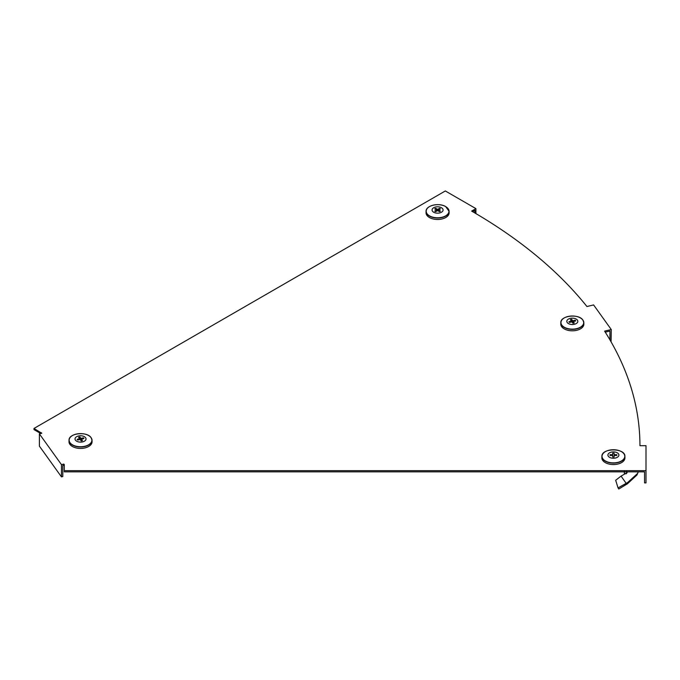 <?xml version="1.0" encoding="UTF-8"?>
<svg xmlns="http://www.w3.org/2000/svg" width="680" height="680" viewBox="0 0 680 680"><rect width="100%" height="100%" fill="white"/><g stroke="black" fill="none" stroke-linecap="round" stroke-linejoin="round"><path stroke-width="1.02" d="M605.251 332.163L609.935 331.041L609.935 339.873M64.294 470.671L64.294 471.844L644.555 471.844L644.555 482.91L646 482.91L646 470.671L64.294 470.671L64.294 464.669L63.852 464.058L61.455 464.627L39.389 433.865L41.786 433.287L34 428.434L445.323 190.961L475.915 208.624L471.631 211.097A574.651 331.772 0 0 1 586.942 306.527L593.606 304.929L611.26 329.545L604.605 331.135A574.651 331.772 0 0 1 639.939 445.689L646 445.689L646 470.671M39.389 433.865L39.389 446.106L61.455 476.875L62.79 476.561L62.79 465.494L63.852 465.239L64.294 465.851M34 428.434L34 429.615L40.783 433.534M472.651 211.684L474.895 210.383L474.895 212.993M41.344 433.398L41.344 432.675M63.852 465.239L63.852 464.058M61.455 476.875L61.455 464.627M475.915 213.596L475.915 208.624M611.065 341.836L611.26 329.545M627.113 472.625L621.069 476.102L615.672 480.258L618.052 487.925L624.546 484.254L624.988 485.265L627.368 483.837L636.956 475.014L638.282 471.844M624.988 485.265L618.766 489.039L618.052 487.925M627.096 472.642L626.229 473.781L624.367 473.526L624.367 471.062M627.113 472.617L626.679 472.048M626.679 471.062L626.679 472.252M624.546 484.254L627.649 482.511L627.368 483.837M627.649 482.511L637.712 473.356M621.069 476.102L626.076 483.233M624.946 457.733A11.534 6.664 180 0 1 624.946 457.818A11.534 6.664 180 0 1 624.946 457.895A11.534 6.664 180 0 1 613.411 464.559A11.534 6.664 180 0 1 601.876 457.895A11.534 6.664 180 0 1 601.876 457.818A11.534 6.664 180 0 1 601.876 457.733M618.91 455.073A5.499 3.179 180 0 1 613.411 458.243A5.499 3.179 180 0 1 607.912 455.073A5.499 3.179 180 0 1 613.411 451.894A5.499 3.179 180 0 1 618.91 455.073M616.284 455.481L616.794 454.665A3.46 1.998 180 0 1 616.794 455.481L614.116 455.481L614.116 457.028A3.46 1.998 180 0 1 612.706 457.028L612.706 455.481L610.019 455.481A3.46 1.998 180 0 1 609.952 455.073A3.46 1.998 180 0 1 610.019 454.665L610.538 455.481M610.019 454.665L612.706 454.665L612.706 453.118A3.46 1.998 180 0 1 614.116 453.118L614.116 454.665L616.794 454.665M612.706 455.481L612.706 454.665M614.116 455.481L614.116 454.665M447.822 208.361A11.509 6.638 180 0 1 449.081 211.302L449.114 212.73A11.534 6.664 180 0 1 442.06 218.951A11.534 6.664 180 0 1 429.42 217.523A11.534 6.664 180 0 1 426.046 212.73L426.071 211.302A11.509 6.638 180 0 1 427.337 208.361M441.464 207.74A5.499 3.179 180 0 1 441.464 212.237A5.499 3.179 180 0 1 433.687 212.237A5.499 3.179 180 0 1 433.687 207.74A5.499 3.179 180 0 1 441.464 207.74M438.957 209.771L439.467 208.318A3.46 1.998 180 0 1 440.47 208.896L438.583 209.984L440.47 211.081A3.46 1.998 180 0 1 439.467 211.658L437.58 210.57L435.685 211.658A3.46 1.998 180 0 1 435.132 211.404A3.46 1.998 180 0 1 434.681 211.081L436.577 209.984L434.681 208.896A3.46 1.998 180 0 1 435.685 208.318L436.194 209.771M435.685 208.318L437.58 209.406L439.467 208.318M436.577 211.148L436.577 209.984M437.58 210.57L437.58 209.406M438.583 211.148L438.583 209.984M90.772 437.317A11.509 6.638 180 0 1 91.162 437.801A11.509 6.638 180 0 1 92.038 440.258L92.064 441.685A11.534 6.664 180 0 1 82.849 448.29A11.534 6.664 180 0 1 69.87 444.312A11.534 6.664 180 0 1 68.995 441.685L69.028 440.258A11.509 6.638 180 0 1 70.286 437.317M75.446 440.156A5.499 3.179 180 0 1 78.421 436.008A5.499 3.179 180 0 1 85.612 437.725A5.499 3.179 180 0 1 82.637 441.873A5.499 3.179 180 0 1 75.446 440.156M82.875 438.821L83.385 437.81A3.46 1.998 180 0 1 83.725 438.175A3.46 1.998 180 0 1 83.929 438.566L81.456 439.161L82.484 440.589A3.46 1.998 180 0 1 81.175 440.904L80.147 439.475L77.673 440.062A3.46 1.998 180 0 1 77.291 439.646A3.46 1.998 180 0 1 77.129 439.305L77.588 439.986M77.129 439.305L79.603 438.719L78.574 437.291A3.46 1.998 180 0 1 79.891 436.976L80.41 439.841M79.891 436.976L80.911 438.404L83.385 437.81M81.456 440.861L81.456 439.161M80.911 440.546L80.911 438.404M79.603 439.603L79.603 438.719M582.956 320.186A11.509 6.638 180 0 1 583.831 322.651L583.856 324.071A11.534 6.664 180 0 1 574.642 330.675A11.534 6.664 180 0 1 561.671 326.706A11.534 6.664 180 0 1 560.788 324.071L560.821 322.651A11.509 6.638 180 0 1 562.079 319.702M577.405 320.11A5.499 3.179 180 0 1 574.43 324.267A5.499 3.179 180 0 1 567.239 322.541A5.499 3.179 180 0 1 570.222 318.393A5.499 3.179 180 0 1 577.405 320.11M574.668 321.215L575.187 320.203A3.46 1.998 180 0 1 575.731 320.96L573.248 321.555L574.277 322.983A3.46 1.998 180 0 1 572.968 323.289L571.939 321.861L569.466 322.456A3.46 1.998 180 0 1 569.126 322.091A3.46 1.998 180 0 1 569.083 322.031A3.46 1.998 180 0 1 568.922 321.7L569.381 322.379M568.922 321.7L571.395 321.104L570.375 319.676A3.46 1.998 180 0 1 571.685 319.362L572.203 322.226M571.685 319.362L572.713 320.79L575.187 320.203M571.395 321.997L571.395 321.104M572.713 322.932L572.713 320.79M573.248 323.255L573.248 321.555M626.042 483.25L626.135 484.449M623.654 453.45A11.509 6.638 180 0 1 624.912 456.39A11.509 6.638 180 0 1 624.92 456.467A11.509 6.638 180 0 1 613.411 463.114A11.509 6.638 180 0 1 601.902 456.467A11.509 6.638 180 0 1 601.902 456.39A11.509 6.638 180 0 1 603.168 453.45M624.792 456.305A11.382 6.571 180 0 1 613.411 462.876A11.382 6.571 180 0 1 602.029 456.305A11.382 6.571 180 0 1 613.411 449.735A11.382 6.571 180 0 1 624.792 456.305M449.081 211.302A11.509 6.638 180 0 1 442.042 217.506A11.509 6.638 180 0 1 429.437 216.087A11.509 6.638 180 0 1 426.071 211.302C425.705 205.53 439.11 202.402 445.663 206.584L449.081 211.302M445.621 206.576A11.382 6.571 180 0 1 445.621 215.866A11.382 6.571 180 0 1 429.53 215.866A11.382 6.571 180 0 1 429.53 206.576A11.382 6.571 180 0 1 445.621 206.576M69.904 442.884A11.509 6.638 180 0 1 69.028 440.258C68.519 433.151 87.108 431.103 91.137 437.716L92.038 440.258A11.509 6.638 180 0 1 82.841 446.845A11.509 6.638 180 0 1 69.904 442.884M70.014 442.688A11.382 6.571 180 0 1 76.177 434.103A11.382 6.571 180 0 1 91.043 437.656A11.382 6.571 180 0 1 84.881 446.241A11.382 6.571 180 0 1 70.014 442.688M583.831 322.651A11.509 6.638 180 0 1 574.642 329.239A11.509 6.638 180 0 1 561.697 325.269A11.509 6.638 180 0 1 560.821 322.651C560.32 315.546 578.901 313.497 582.93 320.11L583.831 322.651M582.837 320.05A11.382 6.571 180 0 1 576.683 328.635A11.382 6.571 180 0 1 561.816 325.074A11.382 6.571 180 0 1 567.97 316.498A11.382 6.571 180 0 1 582.837 320.05A11.509 6.638 180 0 0 582.564 319.702M601.876 457.818L601.902 456.39C601.417 447.78 625.404 447.78 624.912 456.39L624.946 457.818"/></g></svg>
